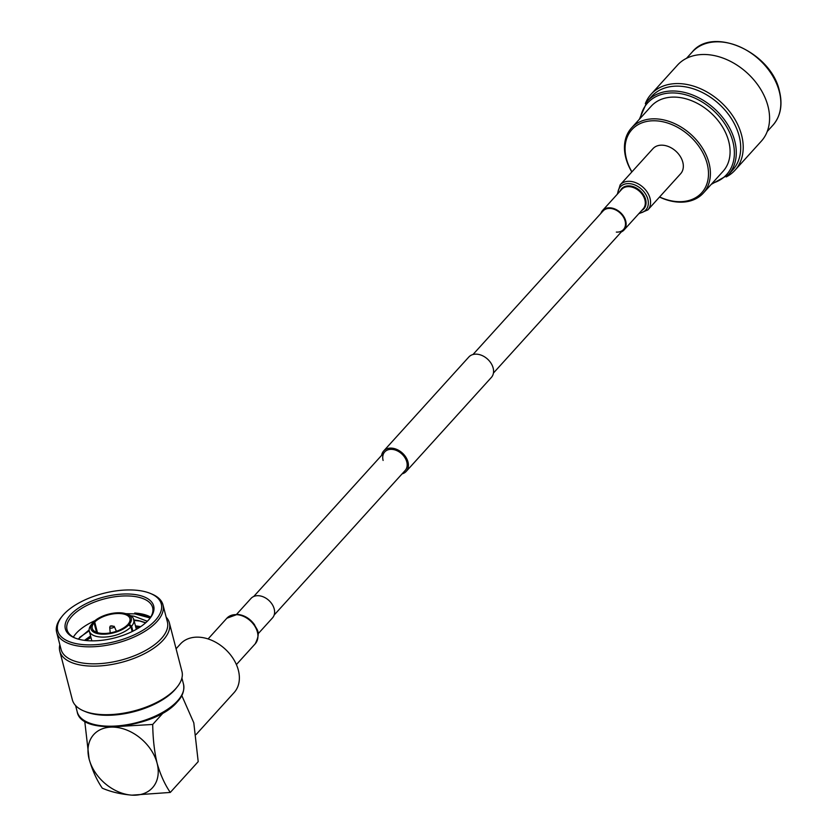 <?xml version="1.0" encoding="UTF-8"?>
<svg xmlns="http://www.w3.org/2000/svg" width="837" height="837" viewBox="0 0 837 837"><rect width="100%" height="100%" fill="white"/><g stroke="black" fill="none" stroke-linecap="round" stroke-linejoin="round"><path stroke-width="1.26" d="M274.159 615.028L405.171 470.457A13.8 9.992 -137.8 0 0 406.782 461.93A13.8 9.992 -137.8 0 0 396.937 450.672A13.8 9.992 -137.8 0 0 384.727 451.928A13.8 9.992 -137.8 0 0 383.105 460.444M402.053 473.888A15.212 11.017 -137.8 0 0 406.217 471.398A15.212 11.017 -137.8 0 0 407.996 462.003A15.212 11.017 -137.8 0 0 397.146 449.584A15.212 11.017 -137.8 0 0 383.67 450.976A15.212 11.017 -137.8 0 0 381.609 455.359M406.217 471.398L491.371 377.435A15.212 11.017 -137.8 0 0 493.15 368.039A15.212 11.017 -137.8 0 0 482.3 355.62A15.212 11.017 -137.8 0 0 468.825 357.012L383.67 450.976M728.336 174.797L732.752 169.932A54.74 39.653 -137.8 0 0 739.165 136.117A54.74 39.653 -137.8 0 0 700.109 91.432A54.74 39.653 -137.8 0 0 651.636 96.422L647.221 101.287A54.74 39.653 42.2 0 1 695.693 96.297A54.74 39.653 42.2 0 1 734.75 140.982A54.74 39.653 42.2 0 1 728.336 174.797L711.209 184.391M726.223 176.91A56.602 41.003 -137.8 0 0 734.991 170.235A56.602 41.003 -137.8 0 0 741.624 135.27A56.602 41.003 -137.8 0 0 701.239 89.057A56.602 41.003 -137.8 0 0 651.113 94.225A56.602 41.003 -137.8 0 0 645.327 103.61M703.362 193.054L723.053 171.323A48.483 35.123 -137.8 0 0 728.724 141.369A48.483 35.123 -137.8 0 0 694.135 101.79A48.483 35.123 -137.8 0 0 651.196 106.215L631.506 127.946A48.483 35.123 42.2 0 1 674.444 123.52A48.483 35.123 42.2 0 1 709.033 163.1A48.483 35.123 42.2 0 1 703.362 193.054A48.483 35.123 42.2 0 1 659.514 197.051M631.83 171.972A48.483 35.123 42.2 0 1 625.825 157.89A48.483 35.123 42.2 0 1 631.506 127.946M659.598 196.957A47.071 34.097 -137.8 0 0 707.171 163.749A47.071 34.097 -137.8 0 0 656.334 120.842A47.071 34.097 -137.8 0 0 626.39 158.695A47.071 34.097 -137.8 0 0 631.925 171.867M734.991 170.235L761.346 141.15A56.602 41.003 -137.8 0 0 767.979 106.184A56.602 41.003 -137.8 0 0 727.594 59.971A56.602 41.003 -137.8 0 0 677.468 65.14L651.113 94.225M600.882 213.393A14.501 10.504 42.2 0 1 602.535 210.516A14.501 10.504 42.2 0 1 610.058 207.817A14.501 10.504 42.2 0 1 623.732 216.501A14.501 10.504 42.2 0 1 624.025 229.997A14.501 10.504 42.2 0 1 621.326 231.922M472.989 354.522L603.058 210.997A13.8 9.992 42.2 0 1 610.215 208.423A13.8 9.992 42.2 0 1 623.22 216.689A13.8 9.992 42.2 0 1 623.502 229.516A13.8 9.992 42.2 0 1 616.335 232.09M662.632 145.199A18.676 13.528 42.2 0 1 680.24 156.383A18.676 13.528 42.2 0 1 680.617 173.761L647.869 209.899A18.676 13.528 42.2 0 0 647.482 192.531A18.676 13.528 42.2 0 0 629.884 181.336A18.676 13.528 42.2 0 0 620.186 184.82L652.933 148.683A18.676 13.528 42.2 0 1 662.632 145.199M150.419 593.454L151.821 594.04A54.907 25.434 165.5 0 1 162.985 604.879L167.39 621.881A54.907 25.434 165.5 0 1 161.342 638.579A54.907 25.434 165.5 0 1 104.227 663.26A54.907 25.434 165.5 0 1 61.059 649.376L56.665 632.385A54.907 25.434 165.5 0 1 61.174 617.476L62.116 616.294A53.495 24.786 -14.5 0 0 86.221 644.825A53.495 24.786 -14.5 0 0 155.42 620.29A53.495 24.786 -14.5 0 0 150.419 593.454A53.495 24.786 -14.5 0 0 63.602 614.546A53.495 24.786 -14.5 0 0 62.116 616.294M166.165 617.172A56.602 26.219 165.5 0 1 169.388 622.906A56.602 26.219 165.5 0 1 163.163 640.117A56.602 26.219 165.5 0 1 104.301 665.551A56.602 26.219 165.5 0 1 59.804 651.249A56.602 26.219 165.5 0 1 59.845 644.678M162.985 604.879A54.907 25.434 165.5 0 1 156.948 621.577A54.907 25.434 165.5 0 1 99.833 646.258A54.907 25.434 165.5 0 1 56.665 632.385M169.388 622.906L181.953 671.462A56.602 26.219 165.5 0 1 177.298 686.821A56.602 26.219 165.5 0 1 175.728 688.673A56.602 26.219 165.5 0 1 83.878 710.99A56.602 26.219 165.5 0 1 72.359 699.805L59.804 651.249M177.298 686.821L176.178 688.234A54.907 25.434 165.5 0 1 174.651 690.033A54.907 25.434 165.5 0 1 85.541 711.68L83.878 710.99M111.049 726.903L152.711 724.455C152.93 738.893 154.395 751.835 157.115 763.281C160.39 774.696 164.784 784.415 170.288 792.44L198.202 761.639L193.797 722.812L181.796 695.547M163.309 712.758L152.711 724.455M196.109 734.52L234.109 692.586A36.211 26.229 -137.8 0 0 238.357 670.217A36.211 26.229 -137.8 0 0 212.525 640.661A36.211 26.229 -137.8 0 0 180.447 643.956L176.084 648.78M84.736 721.159L89.109 759.033A39.621 28.699 42.2 0 1 114.324 727.165A39.621 28.699 -137.8 0 1 157.115 763.281A39.621 28.699 42.2 0 1 131.901 795.15A39.621 28.699 42.2 0 1 89.109 759.033C92.405 770.479 96.799 780.199 102.292 788.182C110.756 791.865 120.622 794.187 131.901 795.15L170.288 792.44M130.635 594.103A45.627 21.145 165.5 0 1 149.938 618.376A45.627 21.145 165.5 0 1 88.387 640.723A45.627 21.145 165.5 0 1 74.619 637.857A45.627 21.145 165.5 0 1 75.424 610.309A45.627 21.145 165.5 0 1 130.635 594.103M149.457 618.972A44.215 20.486 -14.5 0 0 152.637 607.557A44.215 20.486 -14.5 0 0 130.3 596.049A44.215 20.486 -14.5 0 0 85.562 606.124A44.215 20.486 -14.5 0 0 67.023 629.706A44.215 20.486 -14.5 0 0 75.33 638.139M150.702 617.131A44.215 20.486 -14.5 0 0 134.694 613.04L150.398 617.612M125.78 613.688L134.914 613.887L150.147 617.988M94.895 620.719A44.215 20.486 -14.5 0 0 73.342 637.135M79.567 637.449L89.224 630.784M134.046 620.447L140.815 621.148M86.023 640.535L90.961 637.532M135.793 627.195L139.434 627.478M130.582 615.718L134.129 616.22L147.343 621.253M89.14 629.968L78.207 639.091M84.516 640.357L90.563 635.974M135.437 625.814L140.679 626.651M145.784 622.718L138.513 620.604L145.596 622.885M85.573 640.483L90.783 636.821M135.646 626.651L139.769 627.258M100.911 637.051A22.997 10.651 165.5 0 1 89.297 631.067A22.997 10.651 165.5 0 1 91.181 624.821L92.593 623.052A20.873 9.667 -14.5 0 0 101.423 634.153A20.873 9.667 -14.5 0 0 128.657 624.967L130.949 626.903A22.997 10.651 165.5 0 1 100.911 637.051M92.593 623.052A20.873 9.667 -14.5 0 1 92.855 622.728L94.068 622.801L96.537 632.333M94.068 622.801A19.46 9.008 -14.5 0 0 92.248 628.357A19.46 9.008 -14.5 0 0 102.072 633.431A19.46 9.008 -14.5 0 0 127.444 624.894L128.657 624.967M129.306 624.245A20.873 9.667 -14.5 0 0 127.046 614.138L129.139 615.007A22.997 10.651 165.5 0 1 133.815 619.547A22.997 10.651 165.5 0 1 131.608 626.181L129.306 624.245L128.092 624.172L128.302 624.946M128.092 624.172A19.46 9.008 -14.5 0 0 129.923 618.616A19.46 9.008 -14.5 0 0 120.089 613.552A19.46 9.008 -14.5 0 0 94.727 622.079L92.938 622.738M127.046 614.138A20.873 9.667 -14.5 0 0 93.514 622.006M97.458 632.646L94.727 622.079M132.152 631.548L130.949 626.903M131.608 626.181L132.895 631.182M138.513 620.604L133.491 619.861M258.089 633.808L272.506 617.905A14.501 10.504 -137.8 0 0 272.213 604.408A14.501 10.504 -137.8 0 0 258.539 595.714A14.501 10.504 -137.8 0 0 251.016 598.424L236.589 614.337M712.256 183.24A53.317 38.628 -137.8 0 0 732.877 141.631A53.317 38.628 -137.8 0 0 684.729 94.529A53.317 38.628 -137.8 0 0 640.399 118.132M692.189 52.061C712.925 25.811 771.39 52.344 779.456 91.139C782.794 104.907 780.618 116.27 772.917 125.215A54.478 39.465 -137.8 0 0 779.299 91.568A54.478 39.465 -137.8 0 0 740.431 47.092A54.478 39.465 -137.8 0 0 692.189 52.061L686.507 58.318M617.842 193.619A17.2 12.461 42.2 0 1 629.278 183.638A17.2 12.461 42.2 0 1 647.482 198.066A17.2 12.461 42.2 0 1 639.342 213.1M620.165 191.066A14.993 10.86 42.2 0 1 629.434 185.887A14.993 10.86 42.2 0 1 644.469 196.475A14.993 10.86 42.2 0 1 641.655 210.537M602.535 210.516L621.703 189.361A14.501 10.504 42.2 0 1 629.236 186.661A14.501 10.504 42.2 0 1 642.9 195.345A14.501 10.504 42.2 0 1 643.203 208.842L624.025 229.997M177.475 700.956A54.907 25.434 -14.5 0 0 183.523 684.258C184.6 690.556 182.529 696.415 177.308 701.835C155.724 728.2 81.032 736.675 77.192 711.753A54.907 25.434 -14.5 0 0 120.361 725.637A54.907 25.434 -14.5 0 0 177.475 700.956M109.731 627.447L110.202 626.128L114.177 626.296A2.302 1.067 165.5 0 1 113.958 627.07A2.302 1.067 165.5 0 1 110.913 628.127A2.302 1.067 165.5 0 1 109.731 627.447L110.202 632.898M112.482 625.961L110.934 625.867L112.482 625.961M226.858 618.229L237.384 614.368C244.247 615.069 249.949 618.501 254.49 624.674C256.31 629.497 261.5 631.349 255.17 643.873A19.105 13.842 -137.8 0 0 254.783 626.107A19.105 13.842 -137.8 0 0 236.777 614.661A19.105 13.842 -137.8 0 0 226.858 618.229L208.089 638.934M493.432 373.051L623.502 229.516M253.716 596.499L384.727 451.928M772.917 125.215L767.247 131.482M647.221 101.287L639.353 119.283M638.777 213.717L647.869 209.899M617.287 194.236L620.186 184.82M181.911 678.033L183.523 684.258M75.581 705.528L77.192 711.753M89.297 631.067L91.829 640.849M114.177 626.296L116.416 631.286M133.815 619.547L136.347 629.34M255.17 643.873L236.4 664.588"/></g></svg>
